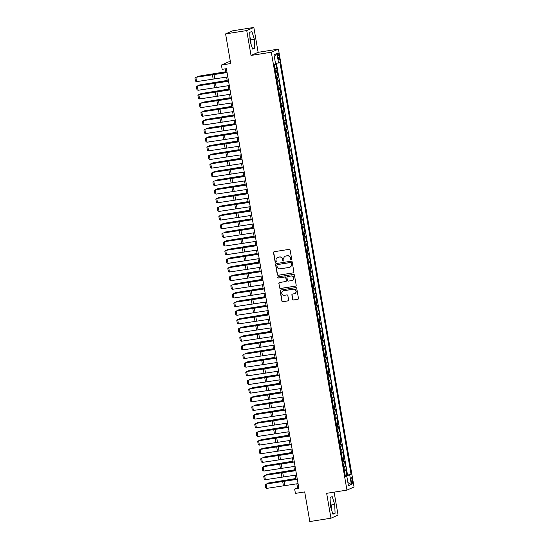 <?xml version="1.0" encoding="UTF-8"?>
<svg xmlns="http://www.w3.org/2000/svg" width="549" height="549" viewBox="0 0 549 549"><rect width="100%" height="100%" fill="white"/><g stroke="black" fill="none" stroke-linecap="round" stroke-linejoin="round"><path stroke-width="0.82" d="M291.203 259.78A0.604 0.59 -113.6 0 0 291.684 259.094L290.126 250.07A0.865 0.837 -113.6 0 0 289.151 249.349L274.212 251.717A0.865 0.837 -113.6 0 0 273.532 252.698L275.09 261.722A0.604 0.59 -113.6 0 0 275.914 262.189A0.604 0.59 -113.6 0 0 276.25 261.537L276.051 260.37A2.766 2.683 -113.6 0 1 278.233 257.234L279.482 257.035A2.766 2.683 -113.6 0 1 282.605 259.334L282.804 260.501A0.604 0.59 -113.6 0 0 283.627 260.96A0.604 0.59 -113.6 0 0 283.97 260.315L283.764 259.149A2.766 2.683 -113.6 0 1 285.954 256.012L287.196 255.813A2.766 2.683 -113.6 0 1 290.318 258.112L290.524 259.279A0.604 0.59 -113.6 0 0 291.203 259.78M285.411 256.157A2.766 2.683 -113.6 0 1 286.146 255.923L287.388 255.731A2.766 2.683 -113.6 0 1 290.51 258.03L290.716 259.197A0.604 0.59 -113.6 0 0 291.437 259.691M274.116 251.737A0.865 0.837 -113.6 0 0 273.725 252.615L275.282 261.64A0.604 0.59 -113.6 0 0 276.003 262.134M277.698 257.378A2.766 2.683 -113.6 0 1 278.425 257.152L279.674 256.953A2.766 2.683 -113.6 0 1 282.797 259.252L282.996 260.418A0.604 0.59 -113.6 0 0 283.723 260.912M330.821 507.564A6.863 1.585 81 0 0 330.519 505.306A6.863 1.585 81 0 0 330.347 504.387M352.383 480.286A2.814 0.652 81 0 0 351.326 477.774A2.814 0.652 81 0 0 351.154 480.821A2.814 0.652 81 0 0 352.211 483.333A2.814 0.652 81 0 0 352.383 480.286M250.001 39.24A6.863 1.585 -99 0 1 250.172 40.159A6.863 1.585 -99 0 1 250.474 42.424M292.617 299.287A0.865 0.837 -113.6 0 0 293.591 300.001L297.784 299.342A0.865 0.837 -113.6 0 0 298.464 298.361L296.734 288.335A0.865 0.837 -113.6 0 0 295.76 287.621L280.82 289.982A0.865 0.837 -113.6 0 0 280.141 290.963L281.87 300.989A0.865 0.837 -113.6 0 0 282.845 301.703L287.909 300.907A0.865 0.837 -113.6 0 0 288.596 299.926L287.854 295.637A0.865 0.837 -113.6 0 0 286.873 294.916L284.368 295.314A2.313 2.244 -113.6 0 1 283.051 290.922A2.313 2.244 -113.6 0 1 283.579 290.771L293.413 289.213A2.313 2.244 -113.6 0 1 294.731 293.598A2.313 2.244 -113.6 0 1 294.195 293.756L292.562 294.017A0.865 0.837 -113.6 0 0 291.876 294.998L292.809 299.205A0.865 0.837 -113.6 0 0 293.784 299.919L297.977 299.253A0.865 0.837 -113.6 0 0 298.073 299.232M246.727 30.559L251.023 55.442L258.133 52.327L253.837 27.45L246.727 30.559L225.591 33.908L230.71 63.547L221.412 65.022L222.16 69.346L226.387 68.68L298.882 488.39L294.655 489.056L295.403 493.386L304.702 491.911L309.821 521.55L330.958 518.201L338.067 515.092L334.108 492.144M251.023 55.442L271.309 52.224L346.947 490.106L326.655 493.325L330.958 518.201M293.221 272.922A0.865 0.837 -113.6 0 0 293.9 271.94L292.171 261.921A0.865 0.837 -113.6 0 0 291.196 261.2L276.264 263.568A0.865 0.837 -113.6 0 0 275.577 264.549L277.307 274.569A0.865 0.837 -113.6 0 0 278.288 275.289L293.413 272.839A0.865 0.837 -113.6 0 0 293.516 272.819M295.691 286.05L295.499 286.132A0.865 0.837 -113.6 0 0 295.698 286.07L280.759 288.41A0.865 0.837 -113.6 0 1 279.784 287.697L278.851 283.49A0.865 0.837 -113.6 0 1 279.53 282.509L285.59 281.548A0.865 0.837 -113.6 0 0 286.269 280.566L285.782 277.725A0.865 0.837 -113.6 0 0 284.807 277.005L278.501 278.007A0.604 0.59 -113.6 0 1 278.151 276.854A0.604 0.59 -113.6 0 1 278.295 276.813L293.475 274.411A0.865 0.837 -113.6 0 1 294.456 275.124L296.186 285.151A0.865 0.837 -113.6 0 1 295.698 286.07A0.865 0.837 -113.6 0 0 295.794 286.022M295.499 286.132L280.566 288.5A0.865 0.837 -113.6 0 1 279.592 287.779M225.591 33.908L232.707 30.799L253.837 27.45M345.218 475.455L346.872 475.194L345.973 469.999L345.273 470.308L344.676 466.842L343.777 467.096M343.722 466.801L345.376 466.533L344.484 461.345L343.777 461.654L343.18 458.189L342.281 458.442M342.233 458.147L343.887 457.88L342.988 452.692L342.288 453L341.684 449.535L340.785 449.789M340.737 449.494L342.391 449.226L341.492 444.038L340.792 444.34L340.195 440.881L339.296 441.135M339.241 440.84L340.895 440.572L339.996 435.384L339.296 435.686L338.699 432.228L337.8 432.482M337.745 432.187L339.399 431.919L338.5 426.731L337.8 427.033L337.203 423.574L336.304 423.828M336.249 423.526L337.903 423.265L337.011 418.077L336.304 418.379L335.707 414.92L334.808 415.174M334.76 414.872L336.407 414.612L335.514 409.424L334.808 409.726L334.211 406.267L333.312 406.521M333.264 406.219L334.917 405.958L334.018 400.77L333.318 401.072L332.721 397.613L331.816 397.867M331.768 397.565L333.421 397.304L332.522 392.116L331.822 392.418L331.225 388.96L330.326 389.214M330.272 388.912L331.925 388.651L331.026 383.463L330.326 383.765L329.729 380.306L328.83 380.56M328.776 380.258L330.429 379.997L329.53 374.809L328.83 375.111L328.233 371.652L327.334 371.906M327.279 371.604L328.933 371.344L328.041 366.156L327.334 366.458L326.737 362.999L325.838 363.253M325.79 362.951L327.444 362.69L326.545 357.495L325.845 357.804L325.241 354.345L324.342 354.599M324.294 354.297L325.948 354.036L325.049 348.841L324.349 349.15L323.752 345.692L322.853 345.945M322.798 345.644L324.452 345.383L323.553 340.188L322.853 340.497L322.256 337.038L321.357 337.292M321.302 336.99L322.956 336.729L322.057 331.534L321.357 331.843L320.76 328.384L319.861 328.638M319.806 328.336L321.46 328.076L320.568 322.881L319.861 323.189L319.264 319.731L318.365 319.985M318.317 319.683L319.964 319.422L319.072 314.227L318.365 314.536L317.768 311.077L316.869 311.331M316.821 311.029L318.475 310.768L317.576 305.573L316.876 305.882L316.279 302.424L315.373 302.677M315.325 302.375L316.979 302.115L316.08 296.92L315.38 297.229L314.783 293.77L313.884 294.024M313.829 293.722L315.483 293.461L314.584 288.266L313.884 288.575L313.287 285.116L312.388 285.37M312.333 285.068L313.987 284.807L313.088 279.613L312.388 279.921L311.791 276.456L310.892 276.717M310.837 276.415L312.491 276.154L311.599 270.959L310.892 271.268L310.295 267.802L309.396 268.063M309.348 267.761L311.002 267.5L310.103 262.305L309.403 262.614L308.799 259.149L307.9 259.403M307.852 259.107L309.506 258.847L308.607 253.652L307.907 253.961L307.31 250.495L306.411 250.749M306.356 250.454L308.01 250.193L307.111 244.998L306.411 245.307L305.814 241.841L304.915 242.095M304.86 241.8L306.514 241.539L305.615 236.344L304.915 236.653L304.318 233.188L303.419 233.442M303.364 233.147L305.018 232.886L304.125 227.691L303.419 228L302.822 224.534L301.923 224.788M301.875 224.493L303.522 224.232L302.629 219.037L301.923 219.346L301.326 215.881L300.427 216.134M300.378 215.839L302.032 215.579L301.133 210.384L300.433 210.692L299.836 207.227L298.931 207.481M298.882 207.186L300.536 206.925L299.637 201.73L298.937 202.039L298.34 198.573L297.441 198.827M297.386 198.532L299.04 198.271L298.141 193.076L297.441 193.385L296.844 189.92L295.945 190.174M295.89 189.879L297.544 189.611L296.645 184.423L295.945 184.732L295.348 181.266L294.449 181.52M294.401 181.225L296.048 180.957L295.156 175.769L294.449 176.078L293.852 172.612L292.953 172.866M292.905 172.571L294.559 172.304L293.66 167.116L292.96 167.418L292.356 163.959L291.457 164.213M291.409 163.918L293.063 163.65L292.164 158.462L291.464 158.764L290.867 155.305L289.968 155.559M289.913 155.264L291.567 154.996L290.668 149.808L289.968 150.11L289.371 146.652L288.472 146.906M288.417 146.604L290.071 146.343L289.172 141.155L288.472 141.457L287.875 137.998L286.976 138.252M286.921 137.95L288.575 137.689L287.683 132.501L286.976 132.803L286.379 129.344L285.48 129.598M285.432 129.296L287.079 129.036L286.187 123.848L285.48 124.149L284.883 120.691L283.984 120.945M283.936 120.643L285.59 120.382L284.691 115.194L283.991 115.496L283.394 112.037L282.488 112.291M282.44 111.989L284.094 111.728L283.195 106.54L282.495 106.842L281.898 103.384L280.999 103.637M280.944 103.336L282.598 103.075L281.699 97.887L280.999 98.189L280.402 94.73L279.503 94.984M279.448 94.682L281.102 94.421L280.203 89.233L279.503 89.535L278.906 86.076L278.007 86.33M277.959 86.028L279.606 85.768L278.714 80.573L278.007 80.881L277.41 77.423L276.511 77.677M276.463 77.375L278.117 77.114L277.218 71.919L275.619 72.482M277.767 55.826L278.089 57.727A2.724 0.631 81 0 0 279.112 60.164A2.724 0.631 81 0 0 279.283 57.213L278.954 55.305A2.724 0.631 81 0 0 277.931 52.876A2.724 0.631 81 0 0 277.767 55.826M271.309 52.224L278.425 49.115L354.057 486.997L346.947 490.106M346.872 475.194L351.065 474.35L279.915 62.421L275.536 63.65M351.065 474.35L349.72 474.933L351.367 484.451L348.443 485.728L346.796 476.209L345.451 476.8L274.301 64.878L275.646 64.288L274.006 54.77L276.929 53.493L278.569 63.011M274.967 68.721L276.621 68.46L275.015 69.023M278.117 77.114L277.41 77.423M279.606 85.768L278.906 86.076M281.102 94.421L280.402 94.73M282.598 103.075L281.898 103.384M284.094 111.728L283.394 112.037M285.59 120.382L284.883 120.691M287.079 129.036L286.379 129.344M288.575 137.689L287.875 137.998M290.071 146.343L289.371 146.652M291.567 154.996L290.867 155.305M293.063 163.65L292.356 163.959M294.559 172.304L293.852 172.612M296.048 180.957L295.348 181.266M297.544 189.611L296.844 189.92M299.04 198.271L298.34 198.573M300.536 206.925L299.836 207.227M302.032 215.579L301.326 215.881M303.522 224.232L302.822 224.534M305.018 232.886L304.318 233.188M306.514 241.539L305.814 241.841M308.01 250.193L307.31 250.495M309.506 258.847L308.799 259.149M311.002 267.5L310.295 267.802M312.491 276.154L311.791 276.456M313.987 284.807L313.287 285.116M315.483 293.461L314.783 293.77M316.979 302.115L316.279 302.424M318.475 310.768L317.768 311.077M319.964 319.422L319.264 319.731M321.46 328.076L320.76 328.384M322.956 336.729L322.256 337.038M324.452 345.383L323.752 345.692M325.948 354.036L325.241 354.345M327.444 362.69L326.737 362.999M328.933 371.344L328.233 371.652M330.429 379.997L329.729 380.306M331.925 388.651L331.225 388.96M333.421 397.304L332.721 397.613M334.917 405.958L334.211 406.267M336.407 414.612L335.707 414.92M337.903 423.265L337.203 423.574M339.399 431.919L338.699 432.228M340.895 440.572L340.195 440.881M342.391 449.226L341.684 449.535M343.887 457.88L343.18 458.189M345.376 466.533L344.676 466.842M347.517 474.906L276.449 63.458M276.621 68.46L275.776 63.602M345.657 476.299L345.287 475.853M230.381 61.618L228.528 61.913L221.412 65.022M258.133 52.327L278.425 49.115M296.851 483.799L297.537 487.793L294.655 489.056M225.179 68.865L225.824 72.598M226.6 77.073L227.32 81.252M228.089 85.726L228.816 89.906M229.585 94.38L230.306 98.559M231.081 103.034L231.802 107.213M232.577 111.687L233.298 115.866M234.073 120.341L234.794 124.52M235.562 128.994L236.29 133.174M237.058 137.648L237.779 141.827M238.554 146.302L239.275 150.481M240.05 154.955L240.771 159.135M241.546 163.609L242.267 167.788M243.042 172.262L243.763 176.442M244.531 180.916L245.259 185.095M246.027 189.57L246.748 193.749M247.524 198.223L248.244 202.403M249.02 206.877L249.74 211.056M250.516 215.531L251.236 219.71M252.005 224.191L252.732 228.363M253.501 232.845L254.221 237.017M254.997 241.498L255.717 245.671M256.493 250.152L257.213 254.324M257.989 258.805L258.709 262.985M259.485 267.459L260.205 271.638M260.974 276.113L261.701 280.292M262.47 284.766L263.191 288.946M263.966 293.42L264.687 297.599M265.462 302.074L266.183 306.253M266.958 310.727L267.679 314.906M268.447 319.381L269.175 323.56M269.943 328.034L270.664 332.214M271.439 336.688L272.16 340.867M272.935 345.342L273.656 349.521M274.431 353.995L275.152 358.174M275.927 362.649L276.648 366.828M277.417 371.302L278.144 375.482M278.913 379.956L279.633 384.135M280.409 388.61L281.129 392.789M281.905 397.263L282.625 401.443M283.401 405.917L284.121 410.096M284.89 414.57L285.617 418.75M286.386 423.224L287.106 427.403M287.882 431.878L288.602 436.057M289.378 440.531L290.098 444.711M290.874 449.185L291.594 453.364M292.37 457.839L293.091 462.018M293.859 466.492L294.587 470.671M295.355 475.146L296.076 479.325M298.745 487.608L297.537 487.793M277.108 81.135L278.007 80.881M278.604 89.789L279.503 89.535M280.1 98.443L280.999 98.189M281.596 107.096L282.495 106.842M283.092 115.75L283.991 115.496M284.581 124.403L285.48 124.149M286.077 133.057L286.976 132.803M287.573 141.711L288.472 141.457M289.069 150.364L289.968 150.11M290.565 159.025L291.464 158.764M292.061 167.678L292.96 167.418M293.55 176.332L294.449 176.078M295.046 184.986L295.945 184.732M296.542 193.639L297.441 193.385M298.038 202.293L298.937 202.039M299.534 210.946L300.433 210.692M301.024 219.6L301.923 219.346M302.52 228.254L303.419 228M304.016 236.907L304.915 236.653M305.512 245.561L306.411 245.307M307.008 254.214L307.907 253.961M308.504 262.868L309.403 262.614M309.993 271.522L310.892 271.268M311.489 280.175L312.388 279.921M312.985 288.829L313.884 288.575M314.481 297.483L315.38 297.229M315.977 306.136L316.876 305.882M317.466 314.79L318.365 314.536M318.962 323.443L319.861 323.189M320.458 332.097L321.357 331.843M321.954 340.751L322.853 340.497M323.45 349.404L324.349 349.15M324.946 358.058L325.845 357.804M326.435 366.711L327.334 366.458M327.931 375.365L328.83 375.111M329.427 384.019L330.326 383.765M330.923 392.672L331.822 392.418M332.419 401.326L333.318 401.072M333.909 409.979L334.808 409.726M335.405 418.633L336.304 418.379M336.901 427.287L337.8 427.033M338.397 435.947L339.296 435.686M339.893 444.601L340.792 444.34M341.389 453.254L342.288 453M342.878 461.908L343.777 461.654M346.796 476.209L345.369 476.319M344.374 470.562L345.273 470.308M345.568 475.805L349.72 474.933M274.328 56.657L276.929 53.493M351.367 484.451L347.894 482.564M250.083 41.189L252.595 49.074L254.736 48.14L254.365 39.315L251.854 31.437L249.713 32.37L250.083 41.189M335.082 513.281L334.712 504.462L332.2 496.577L330.052 497.518L330.429 506.336L332.941 514.214L335.082 513.281L332.756 513.651M250.989 44.044L250.818 39.878L249.905 37.03M250.818 39.878L254.365 39.315M252.416 48.504L254.736 48.14M331.335 509.191L331.164 505.025L330.251 502.17M331.164 505.025L334.712 504.462M276.161 263.589A0.865 0.837 -113.6 0 0 275.77 264.467L277.499 274.486A0.865 0.837 -113.6 0 0 278.48 275.207L293.413 272.839M291.169 263.04A0.604 0.59 -113.6 0 0 290.49 262.532L277.375 264.611A0.604 0.59 -113.6 0 0 276.902 265.297L277.115 266.533A2.766 2.683 -113.6 0 0 280.237 268.825L289.199 267.411A2.766 2.683 -113.6 0 0 291.382 264.268L291.361 262.95A0.604 0.59 -113.6 0 0 290.682 262.449L290.49 262.532M277.341 264.618A0.604 0.59 -113.6 0 1 277.568 264.529L290.682 262.449M289.934 267.178A2.766 2.683 -113.6 0 0 291.574 264.186L291.382 264.268M291.361 262.95L291.574 264.186M279.784 287.697L278.851 283.49M279.434 282.529A0.865 0.837 -113.6 0 0 279.043 283.408M285.885 281.445A0.865 0.837 -113.6 0 0 286.461 280.484L285.974 277.636A0.865 0.837 -113.6 0 0 285 276.922L278.501 278.007M278.254 276.82A0.604 0.59 -113.6 0 0 278.693 277.918M291.876 280.553A2.313 2.244 -113.6 0 0 293.64 277.65A2.313 2.244 -113.6 0 0 291.087 276.01L287.628 276.559A0.865 0.837 -113.6 0 0 286.942 277.54L287.436 280.388A0.865 0.837 -113.6 0 0 288.41 281.102L291.876 280.553M292.5 280.354A2.313 2.244 -113.6 0 0 291.279 275.927L291.087 276.01M287.525 276.579A0.865 0.837 -113.6 0 1 287.82 276.476L291.279 275.927M292.459 294.038A0.865 0.837 -113.6 0 0 292.068 294.916L292.809 299.205M294.827 293.557A2.313 2.244 -113.6 0 0 293.605 289.131L293.413 289.213M283.147 290.888A2.313 2.244 -113.6 0 1 283.771 290.689L293.605 289.131M280.724 290.009A0.865 0.837 -113.6 0 0 280.333 290.881L282.062 300.907A0.865 0.837 -113.6 0 0 283.044 301.621L288.101 300.818A0.865 0.837 -113.6 0 0 288.204 300.797M225.687 71.789L198.21 76.263L213.595 74.033A6.595 0.384 -9.8 0 0 216.066 73.628L225.708 71.912M197.098 76.963L197.578 76.496L197.647 76.874M227.808 76.908L196.59 81.623L195.842 77.299L194.943 78.075L195.465 81.101L196.59 81.623M227.06 72.578L195.842 77.299L212.724 74.417A6.595 0.384 170.2 0 1 215.057 74.067L227.032 72.434M227.176 80.442L199.706 84.917L215.091 82.686A6.595 0.384 -9.8 0 0 217.555 82.281L227.204 80.566M198.587 85.617L199.074 85.15L199.136 85.527M228.672 89.096L201.202 93.57L216.587 91.347A6.595 0.384 -9.8 0 0 219.051 90.935L228.693 89.226M200.083 94.27L200.57 93.804L200.632 94.181M230.168 97.749L202.698 102.224L218.077 100A6.595 0.384 -9.8 0 0 220.547 99.589L230.189 97.88M201.579 102.924L202.066 102.457L202.128 102.835M231.664 106.403L204.194 110.877L219.573 108.654A6.595 0.384 -9.8 0 0 222.043 108.242L231.685 106.533M203.075 111.577L203.555 111.111L203.624 111.488M229.304 85.562L198.086 90.283L197.338 85.953L196.432 86.728L196.961 89.755L198.086 90.283M228.556 81.231L197.338 85.953L214.22 83.071A6.595 0.384 170.2 0 1 216.553 82.721L228.528 81.087M230.8 94.215L199.582 98.937L198.834 94.606L197.928 95.382L198.45 98.408L199.582 98.937M230.052 89.885L198.834 94.606L215.709 91.724A6.595 0.384 170.2 0 1 218.049 91.374L230.024 89.741M232.296 102.869L201.078 107.59L200.33 103.26L199.424 104.035L199.946 107.062L201.078 107.59M231.548 98.539L200.33 103.26L217.205 100.378A6.595 0.384 170.2 0 1 219.545 100.028L231.52 98.395M233.785 111.522L202.574 116.244L201.826 111.914L200.92 112.689L201.442 115.715L202.574 116.244M233.037 107.199L201.826 111.914L218.701 109.031A6.595 0.384 170.2 0 1 221.041 108.681L233.016 107.048M233.16 115.057L205.683 119.531L221.069 117.308A6.595 0.384 -9.8 0 0 223.539 116.896L233.181 115.187M204.571 120.231L205.052 119.764L205.12 120.142M235.281 120.176L204.063 124.898L203.315 120.567L202.416 121.343L202.938 124.369L204.063 124.898M234.533 115.853L203.315 120.567L220.197 117.685A6.595 0.384 170.2 0 1 222.53 117.335L234.512 115.702M234.649 123.71L207.179 128.185L222.565 125.961A6.595 0.384 -9.8 0 0 225.035 125.549L234.677 123.841M206.06 128.885L206.548 128.418L206.616 128.795M236.777 128.83L205.559 133.551L204.811 129.221L203.912 129.996L204.434 133.023L205.559 133.551M236.029 124.506L204.811 129.221L221.693 126.339A6.595 0.384 170.2 0 1 224.026 125.989L236.001 124.355M236.145 132.364L208.675 136.838L224.061 134.615A6.595 0.384 -9.8 0 0 226.524 134.203L236.166 132.494M207.556 137.538L208.044 137.072L208.105 137.449M238.273 137.483L207.055 142.205L206.307 137.874L205.401 138.65L205.93 141.676L207.055 142.205M237.525 133.16L206.307 137.874L223.182 134.992A6.595 0.384 170.2 0 1 225.522 134.642L237.497 133.009M237.642 141.018L210.171 145.492L225.55 143.268A6.595 0.384 -9.8 0 0 228.02 142.857L237.662 141.148M209.052 146.192L209.54 145.732L209.601 146.103M239.769 146.137L208.551 150.858L207.803 146.528L206.898 147.304L207.419 150.337L208.551 150.858M239.021 141.814L207.803 146.528L224.678 143.646A6.595 0.384 170.2 0 1 227.018 143.296L238.993 141.663M239.138 149.671L211.667 154.145L227.046 151.922A6.595 0.384 -9.8 0 0 229.516 151.51L239.158 149.802M210.548 154.845L211.036 154.386L211.097 154.756M241.258 154.791L210.047 159.512L209.299 155.182L208.394 155.957L208.915 158.99L210.047 159.512M240.517 150.467L209.299 155.182L226.174 152.299A6.595 0.384 170.2 0 1 228.514 151.949L240.489 150.316M240.634 158.325L213.156 162.806L228.542 160.576A6.595 0.384 -9.8 0 0 231.012 160.164L240.654 158.455M212.044 163.499L212.525 163.039L212.593 163.41M242.754 163.444L211.537 168.166L210.795 163.835L209.89 164.611L210.411 167.644L211.537 168.166M242.006 159.121L210.795 163.835L227.67 160.953A6.595 0.384 170.2 0 1 230.004 160.603L241.985 158.97M242.13 166.978L214.652 171.46L230.038 169.229A6.595 0.384 -9.8 0 0 232.508 168.817L242.15 167.109M213.54 172.153L214.021 171.693L214.089 172.063M244.25 172.098L213.033 176.819L212.285 172.489L211.386 173.264L211.907 176.298L213.033 176.819M243.502 167.774L212.285 172.489L229.166 169.607A6.595 0.384 170.2 0 1 231.5 169.257L243.475 167.623M243.619 175.632L216.148 180.113L231.534 177.883A6.595 0.384 -9.8 0 0 233.998 177.471L243.646 175.762M215.03 180.806L215.517 180.347L215.579 180.717M245.746 180.751L214.529 185.473L213.781 181.143L212.875 181.918L213.403 184.951L214.529 185.473M244.998 176.428L213.781 181.143L230.662 178.26A6.595 0.384 170.2 0 1 232.996 177.91L244.971 176.277M245.115 184.286L217.644 188.767L233.03 186.536A6.595 0.384 -9.8 0 0 235.494 186.125L245.135 184.416M216.526 189.46L217.013 189L217.075 189.371M246.611 192.939L219.14 197.42L234.519 195.19A6.595 0.384 -9.8 0 0 236.99 194.778L246.631 193.07M218.022 198.114L218.509 197.654L218.571 198.024M248.107 201.593L220.636 206.074L236.015 203.844A6.595 0.384 -9.8 0 0 238.486 203.432L248.127 201.723M219.518 206.774L219.998 206.307L220.067 206.678M249.603 210.246L222.125 214.728L237.511 212.497A6.595 0.384 -9.8 0 0 239.982 212.086L249.623 210.377M221.014 215.428L221.494 214.961L221.563 215.332M251.092 218.9L223.621 223.381L239.007 221.151A6.595 0.384 -9.8 0 0 241.471 220.739L251.119 219.03M222.503 224.081L222.99 223.615L223.059 223.992M252.588 227.554L225.117 232.035L240.503 229.805A6.595 0.384 -9.8 0 0 242.967 229.393L252.609 227.684M223.999 232.735L224.486 232.268L224.548 232.646M254.084 236.214L226.613 240.688L241.992 238.458A6.595 0.384 -9.8 0 0 244.463 238.046L254.105 236.338M225.495 241.388L225.982 240.922L226.044 241.299M255.58 244.868L228.109 249.342L243.488 247.112A6.595 0.384 -9.8 0 0 245.959 246.7L255.601 244.991M226.991 250.042L227.478 249.575L227.54 249.953M257.076 253.521L229.599 257.996L244.984 255.765A6.595 0.384 -9.8 0 0 247.455 255.354L257.097 253.645M228.487 258.696L228.967 258.229L229.036 258.606M258.572 262.175L231.095 266.649L246.48 264.419A6.595 0.384 -9.8 0 0 248.951 264.007L258.593 262.298M229.983 267.349L230.463 266.883L230.532 267.26M260.061 270.829L232.591 275.303L247.976 273.073A6.595 0.384 -9.8 0 0 250.44 272.668L260.089 270.952M231.472 276.003L231.959 275.536L232.021 275.914M261.557 279.482L234.087 283.957L249.472 281.726A6.595 0.384 -9.8 0 0 251.936 281.321L261.578 279.606M232.968 284.656L233.455 284.19L233.517 284.567M263.053 288.136L235.583 292.61L250.962 290.38A6.595 0.384 -9.8 0 0 253.432 289.975L263.074 288.259M234.464 293.31L234.951 292.843L235.013 293.221M264.549 296.789L237.079 301.264L252.458 299.033A6.595 0.384 -9.8 0 0 254.928 298.629L264.57 296.913M235.96 301.964L236.441 301.497L236.509 301.875M266.045 305.443L238.568 309.917L253.954 307.687A6.595 0.384 -9.8 0 0 256.424 307.282L266.066 305.567M237.456 310.617L237.937 310.151L238.005 310.528M267.535 314.097L240.064 318.571L255.45 316.341A6.595 0.384 -9.8 0 0 257.913 315.936L267.562 314.22M238.945 319.271L239.433 318.804L239.501 319.182M269.031 322.75L241.56 327.225L256.946 324.994A6.595 0.384 -9.8 0 0 259.409 324.589L269.051 322.874M240.441 327.925L240.929 327.458L240.99 327.835M270.527 331.404L243.056 335.878L258.435 333.648A6.595 0.384 -9.8 0 0 260.905 333.243L270.547 331.527M241.937 336.578L242.425 336.112L242.486 336.489M272.023 340.057L244.552 344.532L259.931 342.302A6.595 0.384 -9.8 0 0 262.401 341.897L272.043 340.181M243.433 345.232L243.921 344.765L243.982 345.143M273.519 348.711L246.041 353.185L261.427 350.955A6.595 0.384 -9.8 0 0 263.897 350.55L273.539 348.835M244.929 353.885L245.41 353.419L245.478 353.796M275.015 357.365L247.537 361.839L262.923 359.609A6.595 0.384 -9.8 0 0 265.393 359.204L275.035 357.488M246.426 362.539L246.906 362.072L246.975 362.45M276.504 366.018L249.033 370.493L264.419 368.269A6.595 0.384 -9.8 0 0 266.883 367.857L276.531 366.149M247.915 371.193L248.402 370.726L248.464 371.103M278 374.672L250.529 379.146L265.915 376.923A6.595 0.384 -9.8 0 0 268.379 376.511L278.02 374.802M249.411 379.846L249.898 379.38L249.96 379.757M279.496 383.326L252.025 387.8L267.404 385.576A6.595 0.384 -9.8 0 0 269.875 385.165L279.516 383.456M250.907 388.5L251.394 388.033L251.456 388.411M280.992 391.979L253.521 396.453L268.9 394.23A6.595 0.384 -9.8 0 0 271.371 393.818L281.013 392.11M252.403 397.153L252.883 396.687L252.952 397.064M282.488 400.633L255.011 405.107L270.396 402.884A6.595 0.384 -9.8 0 0 272.867 402.472L282.509 400.763M253.899 405.807L254.379 405.34L254.448 405.718M283.977 409.286L256.507 413.761L271.892 411.537A6.595 0.384 -9.8 0 0 274.356 411.126L284.005 409.417M255.388 414.461L255.875 413.994L255.944 414.371M285.473 417.94L258.003 422.414L273.388 420.191A6.595 0.384 -9.8 0 0 275.852 419.779L285.494 418.07M256.884 423.114L257.371 422.655L257.433 423.025M286.969 426.594L259.499 431.068L274.877 428.844A6.595 0.384 -9.8 0 0 277.348 428.433L286.99 426.724M258.38 431.768L258.867 431.308L258.929 431.679M288.465 435.247L260.995 439.728L276.373 437.498A6.595 0.384 -9.8 0 0 278.844 437.086L288.486 435.378M259.876 440.422L260.363 439.962L260.425 440.332M289.961 443.901L262.484 448.382L277.869 446.152A6.595 0.384 -9.8 0 0 280.34 445.74L289.982 444.031M261.372 449.075L261.852 448.615L261.921 448.986M291.457 452.554L263.98 457.036L279.366 454.805A6.595 0.384 -9.8 0 0 281.836 454.394L291.478 452.685M262.868 457.729L263.348 457.269L263.417 457.64M292.946 461.208L265.476 465.689L280.862 463.459A6.595 0.384 -9.8 0 0 283.325 463.047L292.974 461.338M264.357 466.382L264.844 465.923L264.906 466.293M294.442 469.862L266.972 474.343L282.358 472.113A6.595 0.384 -9.8 0 0 284.821 471.701L294.463 469.992M265.853 475.036L266.34 474.576L266.402 474.947M295.938 478.515L268.468 482.996L283.847 480.766A6.595 0.384 -9.8 0 0 286.317 480.354L295.959 478.646M267.349 483.696L267.837 483.23L267.898 483.6M247.242 189.405L216.025 194.126L215.277 189.796L214.371 190.572L214.892 193.605L216.025 194.126M246.494 185.082L215.277 189.796L232.152 186.914A6.595 0.384 170.2 0 1 234.492 186.564L246.467 184.931M248.738 198.059L217.521 202.78L216.773 198.45L215.867 199.225L216.388 202.258L217.521 202.78M247.99 193.735L216.773 198.45L233.648 195.568A6.595 0.384 170.2 0 1 235.988 195.218L247.963 193.584M250.227 206.712L219.01 211.434L218.269 207.103L217.363 207.879L217.884 210.912L219.01 211.434M249.479 202.389L218.269 207.103L235.144 204.221A6.595 0.384 170.2 0 1 237.484 203.871L249.459 202.238M251.723 215.366L220.506 220.087L219.758 215.757L218.859 216.532L219.38 219.566L220.506 220.087M250.975 211.042L219.758 215.757L236.64 212.882A6.595 0.384 170.2 0 1 238.973 212.525L250.955 210.891M253.219 224.019L222.002 228.741L221.254 224.417L220.355 225.186L220.876 228.219L222.002 228.741M252.471 219.696L221.254 224.417L238.136 221.535A6.595 0.384 170.2 0 1 240.469 221.178L252.444 219.545M254.715 232.673L223.498 237.394L222.75 233.071L221.844 233.84L222.372 236.873L223.498 237.394M253.967 228.35L222.75 233.071L239.625 230.189A6.595 0.384 170.2 0 1 241.965 229.832L253.94 228.199M256.211 241.327L224.994 246.048L224.246 241.725L223.34 242.493L223.862 245.527L224.994 246.048M255.463 237.003L224.246 241.725L241.121 238.842A6.595 0.384 170.2 0 1 243.461 238.486L255.436 236.852M257.701 249.987L226.49 254.702L225.742 250.378L224.836 251.154L225.358 254.18L226.49 254.702M256.959 245.657L225.742 250.378L242.617 247.496A6.595 0.384 170.2 0 1 244.957 247.139L256.932 245.506M259.197 258.641L227.979 263.355L227.231 259.032L226.332 259.807L226.854 262.834L227.979 263.355M258.449 254.311L227.231 259.032L244.113 256.15A6.595 0.384 170.2 0 1 246.446 255.793L258.428 254.16M260.693 267.294L229.475 272.009L228.727 267.686L227.828 268.461L228.35 271.487L229.475 272.009M259.945 262.964L228.727 267.686L245.609 264.803A6.595 0.384 170.2 0 1 247.942 264.446L259.917 262.813M262.189 275.948L230.971 280.663L230.223 276.339L229.317 277.115L229.846 280.141L230.971 280.663M261.441 271.618L230.223 276.339L247.105 273.457A6.595 0.384 170.2 0 1 249.438 273.1L261.413 271.467M263.685 284.602L232.467 289.316L231.719 284.993L230.813 285.768L231.335 288.795L232.467 289.316M262.937 280.271L231.719 284.993L248.594 282.111A6.595 0.384 170.2 0 1 250.934 281.761L262.909 280.127M265.181 293.255L233.963 297.97L233.215 293.646L232.309 294.422L232.831 297.448L233.963 297.97M264.433 288.925L233.215 293.646L250.09 290.764A6.595 0.384 170.2 0 1 252.43 290.414L264.405 288.781M266.67 301.909L235.452 306.623L234.711 302.3L233.805 303.075L234.327 306.102L235.452 306.623M265.922 297.579L234.711 302.3L251.586 299.418A6.595 0.384 170.2 0 1 253.926 299.068L265.901 297.434M268.166 310.562L236.948 315.277L236.2 310.954L235.301 311.729L235.823 314.755L236.948 315.277M267.418 306.232L236.2 310.954L253.082 308.071A6.595 0.384 170.2 0 1 255.415 307.721L267.397 306.088M269.662 319.216L238.444 323.931L237.696 319.607L236.797 320.383L237.319 323.409L238.444 323.931M268.914 314.886L237.696 319.607L254.578 316.725A6.595 0.384 170.2 0 1 256.911 316.375L268.886 314.742M271.158 327.87L239.94 332.584L239.192 328.261L238.287 329.036L238.815 332.063L239.94 332.584M270.41 323.539L239.192 328.261L256.067 325.379A6.595 0.384 170.2 0 1 258.407 325.029L270.382 323.395M272.654 336.523L241.436 341.238L240.688 336.914L239.783 337.69L240.304 340.716L241.436 341.238M271.906 332.193L240.688 336.914L257.563 334.032A6.595 0.384 170.2 0 1 259.903 333.682L271.879 332.049M274.143 345.177L242.933 349.891L242.184 345.568L241.279 346.344L241.8 349.37L242.933 349.891M273.402 340.847L242.184 345.568L259.059 342.686A6.595 0.384 170.2 0 1 261.399 342.336L273.375 340.703M275.639 353.831L244.422 358.545L243.674 354.222L242.775 354.997L243.296 358.023L244.422 358.545M274.891 349.5L243.674 354.222L260.555 351.339A6.595 0.384 170.2 0 1 262.889 350.989L274.871 349.356M277.135 362.484L245.918 367.206L245.17 362.875L244.271 363.651L244.792 366.677L245.918 367.206M276.387 358.154L245.17 362.875L262.051 359.993A6.595 0.384 170.2 0 1 264.385 359.643L276.36 358.01M278.631 371.138L247.414 375.859L246.666 371.529L245.76 372.304L246.288 375.331L247.414 375.859M277.883 366.807L246.666 371.529L263.547 368.647A6.595 0.384 170.2 0 1 265.881 368.297L277.856 366.663M280.127 379.791L248.91 384.513L248.162 380.183L247.256 380.958L247.777 383.984L248.91 384.513M279.379 375.461L248.162 380.183L265.037 377.3A6.595 0.384 170.2 0 1 267.377 376.95L279.352 375.317M281.623 388.445L250.406 393.166L249.658 388.836L248.752 389.612L249.273 392.638L250.406 393.166M280.875 384.122L249.658 388.836L266.533 385.954A6.595 0.384 170.2 0 1 268.873 385.604L280.848 383.971M283.112 397.099L251.895 401.82L251.154 397.49L250.248 398.265L250.769 401.292L251.895 401.82M282.364 392.775L251.154 397.49L268.029 394.607A6.595 0.384 170.2 0 1 270.369 394.257L282.344 392.624M284.608 405.752L253.391 410.474L252.643 406.143L251.744 406.919L252.266 409.945L253.391 410.474M283.86 401.429L252.643 406.143L269.525 403.261A6.595 0.384 170.2 0 1 271.858 402.911L283.84 401.278M286.104 414.406L254.887 419.127L254.139 414.797L253.24 415.572L253.762 418.599L254.887 419.127M285.356 410.082L254.139 414.797L271.021 411.915A6.595 0.384 170.2 0 1 273.354 411.565L285.329 409.931M287.601 423.059L256.383 427.781L255.635 423.451L254.729 424.226L255.258 427.259L256.383 427.781M286.853 418.736L255.635 423.451L272.51 420.568A6.595 0.384 170.2 0 1 274.85 420.218L286.825 418.585M289.097 431.713L257.879 436.434L257.131 432.104L256.225 432.88L256.747 435.913L257.879 436.434M288.349 427.39L257.131 432.104L274.006 429.222A6.595 0.384 170.2 0 1 276.346 428.872L288.321 427.239M290.586 440.367L259.375 445.088L258.627 440.758L257.721 441.533L258.243 444.566L259.375 445.088M289.845 436.043L258.627 440.758L275.502 437.876A6.595 0.384 170.2 0 1 277.842 437.526L289.817 435.892M292.082 449.02L260.864 453.742L260.116 449.411L259.217 450.187L259.739 453.22L260.864 453.742M291.334 444.697L260.116 449.411L276.998 446.529A6.595 0.384 170.2 0 1 279.331 446.179L291.313 444.546M293.578 457.674L262.36 462.395L261.612 458.065L260.713 458.84L261.235 461.874L262.36 462.395M292.83 453.35L261.612 458.065L278.494 455.183A6.595 0.384 170.2 0 1 280.827 454.833L292.802 453.2M295.074 466.327L263.856 471.049L263.108 466.719L262.202 467.494L262.731 470.527L263.856 471.049M294.326 462.004L263.108 466.719L279.99 463.836A6.595 0.384 170.2 0 1 282.323 463.486L294.298 461.853M296.57 474.981L265.352 479.702L264.604 475.372L263.698 476.148L264.22 479.181L265.352 479.702M295.822 470.658L264.604 475.372L281.479 472.49A6.595 0.384 170.2 0 1 283.819 472.14L295.794 470.507M298.066 483.635L266.848 488.356L266.1 484.026L265.194 484.801L265.716 487.835L266.848 488.356M297.318 479.311L266.1 484.026L282.975 481.144A6.595 0.384 170.2 0 1 285.315 480.794L297.29 479.16M276.518 72.228L275.914 68.769M277.712 55.504L278.954 55.305M278.034 57.405L279.283 57.213M214.7 78.692L213.952 74.369M213.142 78.932L212.394 74.602M216.196 87.346L215.448 83.023M214.638 87.586L213.89 83.256M217.692 96L216.944 91.676M216.134 96.24L215.386 91.909M219.181 104.653L218.44 100.33M217.624 104.893L216.882 100.563M220.677 113.314L219.929 108.983M219.12 113.547L218.372 109.217M222.173 121.967L221.425 117.637M220.616 122.201L219.868 117.87M223.669 130.621L222.921 126.291M222.112 130.854L221.364 126.524M225.165 139.274L224.417 134.944M223.608 139.508L222.86 135.178M226.662 147.928L225.913 143.598M225.104 148.161L224.356 143.831M228.151 156.582L227.403 152.251M226.593 156.815L225.845 152.485M229.647 165.235L228.899 160.905M228.089 165.469L227.341 161.138M231.143 173.889L230.395 169.559M229.585 174.122L228.837 169.792M232.639 182.543L231.891 178.212M231.081 182.776L230.333 178.446M234.135 191.196L233.387 186.866M232.577 191.429L231.829 187.099M235.624 199.85L234.883 195.519M234.066 200.083L233.325 195.753M237.12 208.503L236.372 204.173M235.562 208.737L234.814 204.413M238.616 217.157L237.868 212.827M237.058 217.39L236.31 213.067M240.112 225.811L239.364 221.48M238.554 226.044L237.806 221.721M241.608 234.464L240.86 230.134M240.05 234.698L239.302 230.374M243.104 243.118L242.356 238.788M241.546 243.351L240.798 239.028M244.593 251.771L243.845 247.441M243.035 252.005L242.287 247.681M246.089 260.425L245.341 256.102M244.531 260.658L243.783 256.335M247.585 269.079L246.837 264.755M246.027 269.312L245.279 264.989M249.081 277.732L248.333 273.409M247.524 277.966L246.776 273.642M250.577 286.386L249.829 282.062M249.02 286.619L248.272 282.296M252.066 295.039L251.325 290.716M250.509 295.273L249.768 290.949M253.563 303.693L252.814 299.37M252.005 303.926L251.257 299.603M255.059 312.347L254.311 308.023M253.501 312.58L252.753 308.257M256.555 321L255.807 316.677M254.997 321.234L254.249 316.91M258.051 329.654L257.303 325.331M256.493 329.887L255.745 325.564M259.547 338.308L258.799 333.984M257.989 338.541L257.241 334.217M261.036 346.961L260.288 342.638M259.478 347.201L258.73 342.871M262.532 355.615L261.784 351.291M260.974 355.855L260.226 351.525M264.028 364.268L263.28 359.945M262.47 364.509L261.722 360.178M265.524 372.922L264.776 368.599M263.966 373.162L263.218 368.832M267.02 381.576L266.272 377.252M265.462 381.816L264.714 377.486M268.509 390.236L267.768 385.906M266.951 390.469L266.21 386.139M270.005 398.89L269.257 394.559M268.447 399.123L267.699 394.793M271.501 407.543L270.753 403.213M269.943 407.777L269.195 403.446M272.997 416.197L272.249 411.867M271.439 416.43L270.691 412.1M274.493 424.851L273.745 420.52M272.935 425.084L272.187 420.754M275.989 433.504L275.241 429.174M274.431 433.737L273.683 429.407M277.478 442.158L276.73 437.828M275.921 442.391L275.173 438.061M278.974 450.811L278.226 446.481M277.417 451.045L276.669 446.714M280.47 459.465L279.722 455.135M278.913 459.698L278.165 455.368M281.966 468.119L281.218 463.788M280.409 468.352L279.661 464.022M283.462 476.772L282.714 472.442M281.905 477.006L281.157 472.675M284.952 485.426L284.21 481.096M283.394 485.659L282.653 481.336"/></g></svg>
